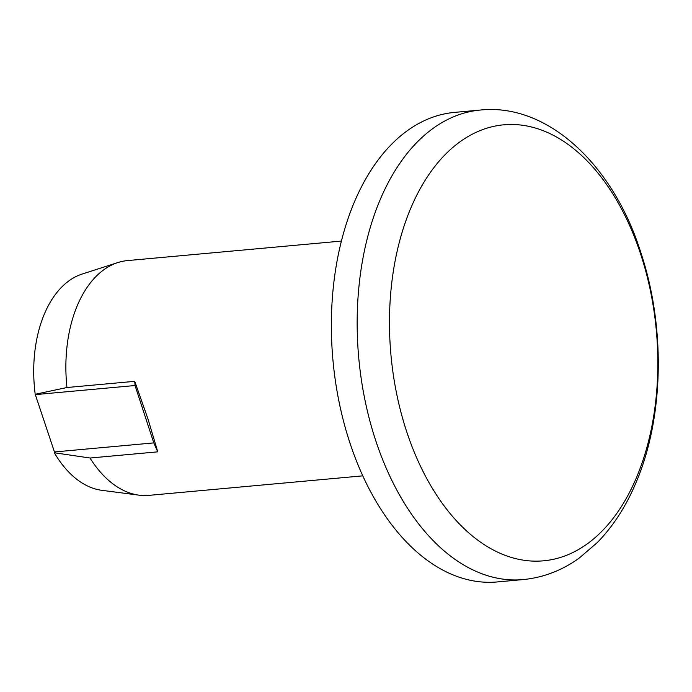<?xml version="1.0" encoding="UTF-8"?>
<svg xmlns="http://www.w3.org/2000/svg" width="692" height="692" viewBox="0 0 692 692"><rect width="100%" height="100%" fill="white"/><g stroke="black" fill="none" stroke-linecap="round" stroke-linejoin="round"><path stroke-width="1.04" d="M480.239 110.054L454.445 112.407A235.738 143.512 84.8 0 0 349.616 441.98A235.738 143.512 84.8 0 0 497.271 581.946L523.066 579.593C543.281 577.612 561.956 570.476 579.1 558.184L597.265 542.589C612.697 526.759 625.334 507.426 635.161 484.599C663.931 419.136 665.842 327.904 640.939 252.9C613.631 165.492 548.055 102.849 480.239 110.054A235.738 143.512 84.8 0 0 375.41 439.628A235.738 143.512 84.8 0 0 523.066 579.593M66.96 387.511L35.206 394.276L54.46 451.962L153.797 442.897L157.767 451.841L147.906 418.729L134.724 381.335L66.96 387.511A117.874 71.752 -95.2 0 1 117.848 262.562A117.874 71.752 -95.2 0 1 127.415 260.599L341.381 241.084M139.057 495.169L101.741 490.299A109.561 66.691 -95.2 0 1 54.322 452.75L90.003 458.017A117.874 71.752 -95.2 0 0 139.057 495.169A117.874 71.752 -95.2 0 0 148.832 495.368L362.798 475.845M35.206 394.276A109.561 66.691 -95.2 0 1 82.028 274.101L117.848 262.562M54.46 451.962L54.322 452.75M35.707 394.587L135.044 385.522L153.797 442.897M134.724 381.335L135.044 385.522M157.767 451.841L90.003 458.017M406.42 430.848A218.906 133.262 84.8 0 0 588.953 542.614A218.906 133.262 84.8 0 0 640.878 254.786A218.906 133.262 84.8 0 0 458.346 143.019A218.906 133.262 84.8 0 0 406.42 430.848"/></g></svg>
